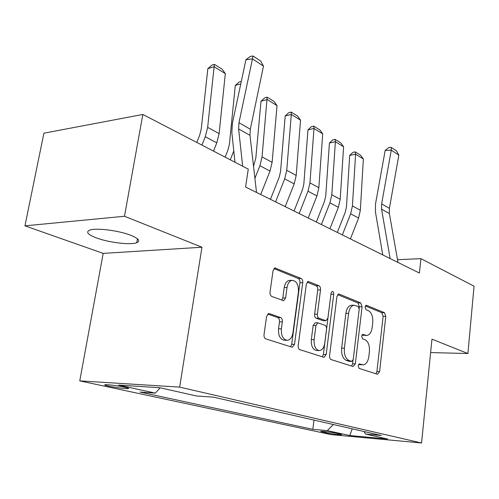 <?xml version="1.0" encoding="UTF-8"?>
<svg xmlns="http://www.w3.org/2000/svg" width="499" height="499" viewBox="0 0 499 499"><rect width="100%" height="100%" fill="white"/><g stroke="black" fill="none" stroke-linecap="round" stroke-linejoin="round"><path stroke-width="0.75" d="M358.132 365.786L359.118 368.43L377.556 374.262L379.589 371.68L385.783 316.397L384.48 312.692L366.509 305.313L365.037 306.991L365.998 309.667L368.381 310.627C371.649 312.574 373.096 316.609 372.728 322.734L372.198 327.381C371.437 332.322 369.634 335.029 366.784 335.509L362.817 334.374L361.613 336.183L362.586 338.84L364.994 339.707C368.299 341.534 369.765 345.539 369.391 351.733L368.848 356.448C368.025 361.706 366.091 364.519 363.054 364.894L359.43 363.908L358.132 365.786M96.401 237.917C108.77 242.583 130.613 245.184 136.738 242.707C140.674 240.992 138.653 238.51 130.682 235.254C118.774 230.513 95.983 227.663 89.751 230.126C85.56 231.991 87.78 234.586 96.401 237.917M108.682 386.151C116.841 387.742 123.278 388.571 127.981 388.634C129.466 388.49 128.418 388.016 124.825 387.212C116.666 385.608 110.185 384.766 105.376 384.685C103.854 384.841 104.952 385.328 108.682 386.151M269.36 313.634L268.705 313.559L266.591 316.416L264.027 334.555C263.859 336.788 264.458 338.235 265.811 338.89L291.909 347.154L292.358 347.217L294.51 344.347L302.737 282.671C302.887 280.575 302.344 279.172 301.115 278.448L274.893 267.951L273.053 270.62L270.028 292.065C269.859 294.26 270.446 295.72 271.78 296.437L283.657 300.691L285.615 297.947L287.05 287.48C287.755 283.395 289.395 281.018 291.977 280.344C296.518 280.756 298.67 284.617 298.427 291.934L292.963 332.683C292.14 337.318 290.237 339.856 287.256 340.312C283.014 339.538 281.056 335.702 281.386 328.797L282.34 321.849C282.496 319.678 281.929 318.256 280.625 317.576L269.36 313.634L268.343 313.64M201.964 247.23L124.488 216.267L142.826 114.458L43.893 133.196L24.95 225.841L103.181 253.386L79.759 380.88L179.646 387.112L201.964 247.23L103.181 253.386M430.618 352.575L467.906 353.529L431.966 339.158L421.555 442.981L179.646 387.112M467.906 353.529L474.05 286.195L420.938 258.657L397.516 259.686M142.826 114.458L248.277 169.136L245.577 187.025L419.428 273.059L420.938 258.657M329.577 355.612C329.446 357.671 329.951 358.987 331.093 359.554L353.142 366.54L355.332 363.89L362.081 306.773L360.69 302.918L339.214 294.098L338.621 294.017L336.931 296.562L329.577 355.612M323.795 357.247L299.849 349.668C298.608 349.057 298.059 347.678 298.209 345.539L306.342 284.137L308.114 281.53L308.831 281.617L318.973 285.784C320.146 286.476 320.664 287.848 320.526 289.894L317.401 314.145C317.264 316.216 317.782 317.576 318.961 318.219L326.072 320.714L327.924 318.056L331.062 293.15L332.259 291.36C333.301 291.497 333.794 292.458 333.737 294.235L326.178 354.521L324.163 357.303L323.795 357.247M340.299 434.068L336.669 433.275C332.708 432.384 322.036 431.086 320.657 431.329L325.76 432.739C329.758 433.631 340.262 434.903 341.653 434.66L340.299 434.068M79.759 380.88L331.049 434.604L421.555 442.981M363.908 431.492L365.617 434.061L381.323 435.471L213.491 397.148L196.456 395.969L159.929 387.742L118.494 385.085L155.308 393.118L139.951 392.052L312.823 429.327L327.275 430.625L333.369 424.518M365.617 434.061L387.58 439.008L349.787 435.533L327.275 430.625M124.488 216.267L24.95 225.841M313.99 420.096L312.823 429.327M160.154 387.792L155.308 393.118M352.225 428.822L349.787 435.533M358.625 364.401L363.054 364.894M366.422 335.503L361.993 334.972M376.015 373.776L376.901 371.574L383.12 316.397L381.81 312.705L365.33 305.962M359.193 308.27L359.367 306.791L357.976 302.949L337.655 294.635M351.645 366.06L352.6 363.79L352.999 360.428M351.683 361.376L353.223 359.529L359.199 309.224L358.22 306.523L353.966 305.232C351.159 305.818 349.375 308.519 348.608 313.347L344.391 348.177C343.992 354.621 345.539 358.737 349.038 360.521L351.683 361.376L349.362 361.295M351.87 305.251L351.24 305.257C348.433 305.843 346.643 308.538 345.876 313.353L348.608 313.347M348.944 361.282L346.294 360.428C342.794 358.644 341.241 354.539 341.64 348.109L345.876 313.353M307.128 282.147L316.191 285.858L318.973 285.784M325.884 320.714L322.784 320.632L316.179 318.219C314.994 317.576 314.476 316.223 314.613 314.152L317.744 289.956C317.888 287.917 317.37 286.545 316.191 285.858M322.354 356.791L323.396 354.44L331.005 293.593M314.121 339.613C313.821 346.125 315.58 349.78 319.397 350.579C322.198 350.198 323.988 347.728 324.749 343.181L326.502 329.296C326.639 327.244 326.128 325.909 324.974 325.279L317.844 322.828L315.936 325.535L314.121 339.613L311.326 339.563C311.027 346.056 312.786 349.705 316.609 350.51L319.129 350.572M315.249 322.816L313.141 325.516L315.936 325.535M311.326 339.563L313.141 325.516M286.819 340.306L284.418 340.262C280.17 339.488 278.211 335.659 278.542 328.766L279.496 321.843C279.658 319.672 279.084 318.256 277.787 317.576L267.682 314.052M290.187 280.401L289.158 280.432C286.576 281.099 284.929 283.476 284.224 287.549L287.05 287.48M281.829 300.186L282.783 297.99L284.224 287.549M290.543 346.724L291.684 344.285L299.93 282.752C300.08 280.663 299.537 279.259 298.308 278.536L273.914 268.562M363.353 159L355.587 154.197L349.699 155.414L352.849 152.363L355.201 151.871L360.64 155.251L363.353 159L360.347 210.247L358.594 218.044L350.404 238.902M355.201 151.871L355.587 154.197L352.419 205.944L350.641 213.828L342.345 234.917M337.305 232.422L345.271 212.181L346.456 206.954L349.699 155.414M390.143 258.563L381.579 209.175L381.629 203.898L391.272 150.143L385.178 150.43L375.51 203.935L375.423 211.813L382.758 254.908M398.009 262.455L389.363 213.547L389.401 208.32L398.851 155.127L391.272 150.143L391.228 147.417L396.53 150.923L398.851 155.127M385.178 150.43L388.79 147.536L391.228 147.417M343.605 146.781L335.384 141.704L329.427 143.013L332.696 139.888L335.079 139.364L340.823 142.939L343.605 146.781L340.193 199.307L338.366 207.316L329.92 228.767M335.079 139.364L335.384 141.704L331.798 194.753L329.939 202.85L321.393 224.544M316.31 222.03L324.518 201.209L325.76 195.845L329.427 143.013M322.703 133.857L313.996 128.474L307.958 129.883L311.357 126.69L313.771 126.122L319.859 129.908L322.703 133.857L318.842 187.724L316.934 195.951L308.22 218.026M313.771 126.122L313.996 128.474L309.948 182.896L308.002 191.217L299.175 213.553M294.061 211.021L302.531 189.589L303.829 184.069L307.958 129.883M300.548 120.153L291.31 114.439L285.197 115.961L288.734 112.693L291.173 112.082L297.635 116.099L300.548 120.153L296.194 175.43L294.192 183.894L285.197 206.636M291.173 112.082L291.31 114.439L286.738 170.296L284.698 178.86L275.591 201.877M270.446 199.332L279.191 177.251L280.55 171.575L285.197 115.961M277.026 105.607L267.202 99.532L261.021 101.172L264.701 97.823L267.171 97.168L274.038 101.434L277.026 105.607L272.117 162.362L270.015 171.07L260.721 194.523M267.171 97.168L262.056 156.904L259.917 165.718L254.902 178.349M253.523 166.261L255.794 158.283L261.021 101.172M233.788 150.941L230.276 159.799M240.786 83.869L235.285 85.435L239.127 82.004L241.316 81.374M225.136 157.135L227.918 150.149L229.415 144.124L235.285 85.435M225.323 73.627L214.152 66.723L207.84 68.644L211.857 65.132L214.377 64.359L222.186 69.211L225.323 73.627L219.117 133.595L216.791 142.845L213.503 151.103M214.377 64.359L207.646 127.376L205.276 136.738L201.939 145.109M196.793 142.44L199.675 135.217L201.253 129.01L207.84 68.644M242.676 166.229L238.603 128.929L238.971 122.723L252.463 58.882L245.913 59.755L232.409 123.234L231.842 132.509L234.985 162.244M256.517 192.439L249.98 135.316L250.317 129.179L263.484 66.13L252.463 58.882L253.062 56.019L260.759 61.115L263.484 66.13M245.913 59.755L250.442 56.375L253.062 56.019M325.891 431.66L325.76 432.739M322.173 431.342L322.092 431.953M359.361 364.638L362.081 364.738M362.617 334.411L363.104 334.417M362.798 335.266L365.511 335.303M365.942 305.313L366.509 305.313M381.81 312.705L384.48 312.692M383.12 316.397L385.783 316.397M376.901 371.574L379.589 371.68M359.243 363.933L359.642 363.946M338.285 294.117L339.214 294.098M357.976 302.949L360.69 302.918M359.367 306.791L362.081 306.773M352.6 363.79L355.332 363.89M341.64 348.109L344.391 348.177M346.294 360.428L349.038 360.521M307.746 281.648L308.831 281.617M317.744 289.956L320.526 289.894M314.613 314.152L317.401 314.145M316.179 318.219L318.961 318.219M322.784 320.632L325.56 320.639M330.98 294.291L333.737 294.235M323.396 354.44L326.178 354.521M277.787 317.576L280.625 317.576M279.496 321.843L282.34 321.849M278.542 328.766L281.386 328.797M282.783 297.99L285.615 297.947M274.506 268.094L275.772 268.038M298.308 278.536L301.115 278.448M299.93 282.752L302.737 282.671M291.684 344.285L294.51 344.347M360.347 210.247L352.419 205.944M358.594 218.044L350.641 213.828M381.579 209.175L389.363 213.547M381.629 203.898L389.401 208.32M340.193 199.307L331.798 194.753M338.366 207.316L329.939 202.85M318.842 187.724L309.948 182.896M316.934 195.951L308.002 191.217M296.194 175.43L286.738 170.296M294.192 183.894L284.698 178.86M272.117 162.362L262.056 156.904M270.015 171.07L259.917 165.718M233.894 151.914L233.495 151.708M219.117 133.595L207.646 127.376M216.791 142.845L205.276 136.738M238.603 128.929L249.98 135.316M238.971 122.723L250.317 129.179M137.431 238.772L136.738 242.707M128.081 388.072L127.981 388.634M349.175 361.32L351.914 361.413M351.24 305.257L353.966 305.232M315.056 322.816L317.844 322.828M289.158 280.432L291.977 280.344M283.326 300.691L283.657 300.691"/></g></svg>
